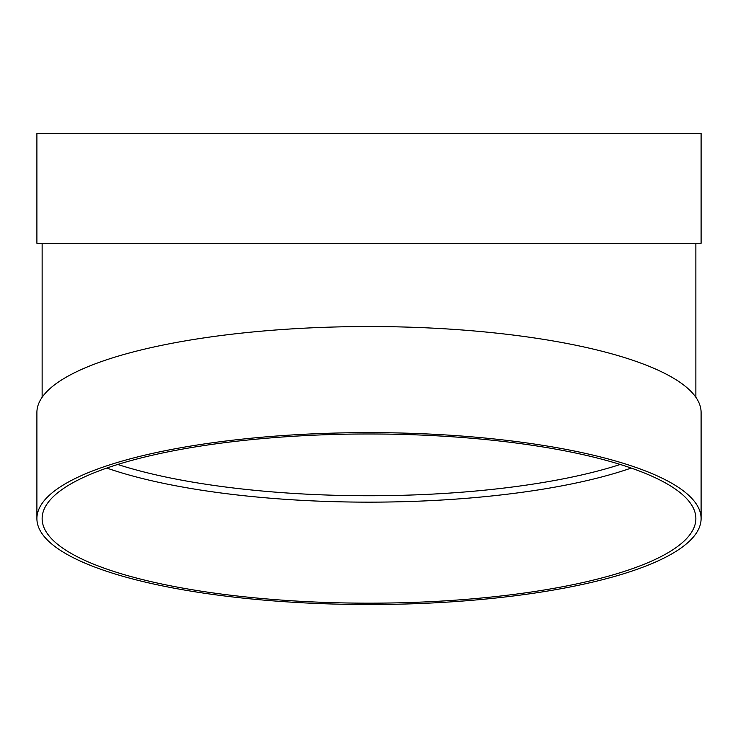 <?xml version="1.0" encoding="UTF-8"?>
<svg xmlns="http://www.w3.org/2000/svg" width="738" height="738" viewBox="0 0 738 738"><rect width="100%" height="100%" fill="white"/><g stroke="black" fill="none" stroke-linecap="round" stroke-linejoin="round"><path stroke-width="1.11" d="M631.193 468.067A326.869 84.602 0 0 1 106.807 468.067M36.9 518.583L36.9 412.496A332.1 85.949 0 0 1 369 326.537A332.1 85.949 0 0 1 701.1 412.496L701.1 518.583A332.1 85.949 0 0 1 369 604.533A332.1 85.949 0 0 1 36.9 518.583A332.1 85.949 0 0 1 369 432.625A332.1 85.949 0 0 1 701.1 518.583M36.9 243.291L701.1 243.291L701.1 133.467L36.9 133.467L36.9 243.291M369 433.981A326.869 84.602 0 0 1 695.869 518.583A326.869 84.602 0 0 1 369 603.177A326.869 84.602 0 0 1 42.131 518.583A326.869 84.602 0 0 1 369 433.981M117.748 464.47A321.639 83.246 180 0 0 620.252 464.47M42.131 243.291L42.131 397.302M695.869 243.291L695.869 397.302"/></g></svg>
